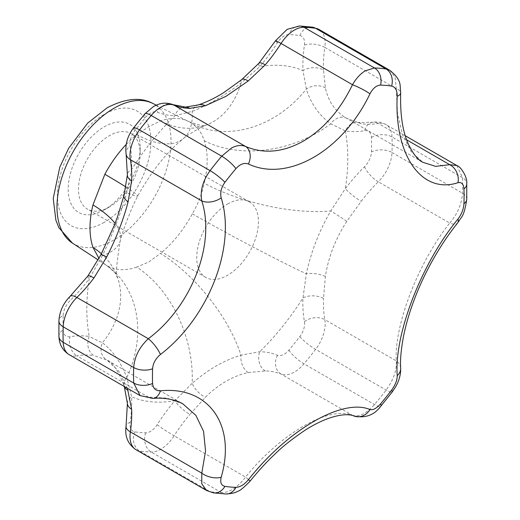 <?xml version="1.0" encoding="UTF-8"?>
<svg xmlns="http://www.w3.org/2000/svg" width="520" height="520" viewBox="0 0 520 520"><rect width="100%" height="100%" fill="white"/><g stroke="black" fill="none" stroke-linecap="round" stroke-linejoin="round"><path stroke-width="0.39" stroke-dasharray="2.6 1.95" d="M109.323 206.993L104.182 209.957A50.902 29.387 120 0 0 140.173 147.615A50.902 29.387 120 0 0 104.182 126.835A50.902 29.387 120 0 0 68.192 189.176A50.902 29.387 120 0 0 104.182 209.957L109.323 206.993A43.628 25.188 -60 0 1 87.51 209.15A43.628 25.188 -60 0 1 80.821 174.187A43.628 25.188 -60 0 1 109.323 135.74A43.628 25.188 -60 0 1 131.138 133.582A43.628 25.188 -60 0 1 140.173 153.556A43.628 25.188 -60 0 1 109.323 206.993M227.584 204.022A43.628 25.188 -60 0 1 249.399 201.858A43.628 25.188 -60 0 1 256.087 236.821A43.628 25.188 -60 0 1 227.584 275.269A43.628 25.188 -60 0 1 205.77 277.427A43.628 25.188 -60 0 1 199.082 242.469A43.628 25.188 -60 0 1 227.584 204.022M406.634 139.822L378.287 123.455A116.344 67.171 -60 0 1 361.225 123.656L346.781 118.391C335.491 111.826 328.354 101.673 325.37 87.926L323.525 70.031A14.541 8.788 -2.4 0 0 302.971 70.59L306.345 89.083C310.889 103.656 319.014 115.219 330.733 123.78L345.378 130.917A130.891 75.569 120 0 0 364.579 130.696A14.541 8.398 -60 0 1 371.429 137.449A218.147 125.951 -60 0 1 371.429 151.996A14.541 8.398 -60 0 1 364.579 166.66A130.891 75.569 120 0 0 345.378 188.604L330.733 210.964C319.092 231.133 310.96 252.089 306.345 273.819L302.971 297.901A130.891 75.569 120 0 0 304.428 321.692A14.541 8.398 -60 0 1 299.819 336.557A218.147 125.951 -60 0 1 288.912 350.129A14.541 8.398 -60 0 1 284.135 354.237A14.541 8.398 -60 0 1 277.453 355.251A130.891 75.569 120 0 0 259.708 351.722L240.955 355.16A101.803 45.636 -129.2 0 0 160.466 253.409L148.935 261.898L136.702 267.131A101.803 69.478 71.3 0 1 192.179 383.325L174.895 400.686A14.541 3.614 -139.5 0 0 189.891 414.459L205.335 397.293C218.628 384.202 232.908 375.96 248.164 372.567L265.278 370.935A116.344 67.171 -60 0 1 281.053 374.069L352.495 415.318C329.349 405.457 280.8 433.387 245.557 477.054C237.894 487.182 229.951 492.407 221.715 492.739A232.694 134.349 -60 0 1 210.08 491.699L206.589 490.497M136.702 267.131A82.843 47.827 -60 0 1 105.853 264.972A82.843 47.827 -60 0 1 104.852 264.284L98.995 258.466M126.191 144.463A82.843 47.827 -60 0 1 136.702 134.66L148.935 126.575L160.466 120.939A82.843 47.827 -60 0 1 188.656 121.556A82.843 47.827 -60 0 1 192.322 123.786C198.081 127.849 202.04 133.484 204.204 140.686A82.843 47.827 -60 0 1 204.204 183.157C202.078 193.667 198.12 203.879 192.322 213.785A82.843 47.827 -60 0 1 160.466 253.409M101.419 253.806A101.803 74.256 161.1 0 1 117.715 277.94A101.803 74.256 161.1 0 1 117.722 277.959A101.803 74.256 161.1 0 1 102.408 342.784L89.226 336.492A14.541 11.603 -80.6 0 0 93.951 355.628L106.795 359.976L118.671 370.975L127.413 388.284M104.852 264.284A101.803 82.986 125.7 0 1 107.296 265.961A101.803 82.986 125.7 0 1 126.796 377.481A14.541 9.711 -17.8 0 0 124.215 386.048C118.066 370.39 112.262 361.699 106.795 359.976L182.962 403.956L167.135 398.138L148.323 397.079L140.095 395.61M265.278 370.935A14.541 11.31 -89 0 1 259.708 351.722A184.542 106.548 120 0 0 302.971 297.901A14.541 7.989 -177.7 0 1 323.525 298.474L325.37 276.523C328.289 257.394 335.426 238.999 346.781 221.332L361.225 201.325A116.344 67.171 -60 0 1 378.287 181.811L449.728 223.061C418.548 262.034 394.199 324.63 396.26 360.867C396.923 370.078 393.543 379.808 386.12 390.065A232.694 134.349 -60 0 1 374.485 404.534C366.366 413.654 359.034 417.248 352.495 415.318A14.541 12.838 -69.5 0 0 354.075 416.052M361.225 123.656A14.541 11.603 -80.6 0 0 358.026 122.505L346.762 118.378A14.541 11.304 -60.1 0 1 346.781 118.391L422.857 162.312L411.229 151.665L402.597 135.077L397.521 113.594L396.26 88.634A14.541 5.558 -177.8 0 1 400.686 92.853M248.164 372.567A14.541 9.731 -102 0 1 240.955 355.16C224.029 360.334 207.772 369.72 192.179 383.325A14.541 6.455 -134.8 0 0 205.335 397.293M325.37 276.523A14.541 5.395 -171.6 0 0 306.345 273.819A101.803 4.784 -151.9 0 1 192.322 213.785M117.722 277.959C115.862 274.625 118.378 275.438 107.296 265.961L98.183 259.954M127.387 403.377A14.541 8.788 -2.4 0 1 131.631 396.825A184.542 106.548 120 0 0 174.895 400.686A130.891 75.569 120 0 0 157.151 424.704A14.541 8.398 -60 0 1 150.469 431.412A14.541 8.398 -60 0 1 145.691 432.816A218.147 125.951 -60 0 1 134.784 431.841A14.541 8.398 -60 0 1 130.175 422.299A130.891 75.569 120 0 0 131.631 396.825L126.796 377.481C120.763 362.05 112.632 350.487 102.408 342.784A14.541 12.396 -60.2 0 0 106.71 359.931M346.781 221.332A14.541 0.527 -146.9 0 0 330.733 210.964A101.803 37.349 -166.2 0 1 204.204 183.157M346.684 118.333L346.762 118.378A14.541 11.304 -60.1 0 0 330.733 123.78A101.803 74.256 161.1 0 1 204.204 140.686M115.07 223.425A101.803 37.349 -166.2 0 1 120.289 240.656A101.803 37.349 -166.2 0 1 120.283 240.662A101.803 37.349 -166.2 0 1 102.408 255.606C112.56 234.572 120.685 213.616 126.796 192.744L131.631 169.514A130.891 75.569 120 0 0 130.175 145.724A14.541 8.398 -60 0 1 134.784 130.858A218.147 125.951 -60 0 1 145.691 117.286A14.541 8.398 -60 0 1 150.469 113.172A14.541 8.398 -60 0 1 157.151 112.164A130.891 75.569 120 0 0 174.895 115.694L192.179 111.403C207.617 105.372 223.88 95.986 240.955 83.245L259.708 66.723A130.891 75.569 120 0 0 277.453 42.705A14.541 8.398 -60 0 1 284.135 35.997A14.541 8.398 -60 0 1 288.912 34.599A218.147 125.951 -60 0 1 299.819 35.575A14.541 8.398 -60 0 1 304.428 45.117A130.891 75.569 120 0 0 302.971 70.59A184.542 106.548 120 0 0 259.708 66.723A14.541 3.614 -139.5 0 1 258.928 63.225M87.919 275.964A14.541 2.522 -142.8 0 0 89.226 278.811L102.408 255.606A14.541 0.559 -153 0 1 101.017 254.605M325.37 87.926A14.541 10.796 -11.7 0 0 306.345 89.083A101.803 82.986 125.7 0 1 192.322 123.786M125.924 187.005A101.803 4.784 -151.9 0 1 137.696 196.099L137.696 196.099A101.803 4.784 -151.9 0 1 126.796 192.744A14.541 6.481 -165.3 0 0 124.001 195.422M241.781 79.573A14.541 5.369 -128.5 0 0 240.955 83.245A101.803 69.478 71.3 0 1 204.393 125.755A101.803 69.478 71.3 0 1 204.38 125.762A101.803 69.478 71.3 0 1 160.466 120.939M136.702 134.66A101.803 45.636 -129.2 0 0 183.235 138.736A101.803 45.636 -129.2 0 0 183.242 138.73A101.803 45.636 -129.2 0 0 192.179 111.403A14.541 10.816 -108.1 0 1 198.139 104.942M456.904 165.562L462.501 177.684A232.694 134.349 -60 0 1 462.501 193.193C461.754 204.009 457.496 213.961 449.728 223.061A14.541 6.181 -141.1 0 0 457.626 222.963M389.695 70.265L395.109 77.252L396.26 88.634L324.825 47.392A29.088 16.796 120 0 0 319.144 29.53M466.765 199.147A14.541 8.047 -178 0 0 462.501 193.193L391.989 152.484A232.694 134.349 120 0 0 391.989 136.975A29.088 16.796 120 0 0 385.983 124.618A29.088 16.796 120 0 0 378.287 123.455A14.541 10.712 -99.6 0 0 372.437 122.291L358.026 122.505A14.541 11.603 -80.6 0 0 345.378 130.917A184.542 106.548 120 0 1 345.378 188.604A14.541 2.522 -142.8 0 0 361.225 201.325M185.439 107.088A14.541 11.31 -89 0 0 174.895 115.694A184.542 106.548 120 0 0 131.631 169.514A14.541 7.989 -177.7 0 0 127.38 174.863M124.371 386.529L124.215 386.048A14.541 9.711 -17.8 0 0 124.403 386.549M277.453 355.251A14.541 11.837 -67.7 0 0 281.053 374.069A29.088 16.796 120 0 0 294.424 372.053A29.088 16.796 120 0 0 303.966 363.825A232.694 134.349 120 0 0 315.601 349.349A29.088 16.796 120 0 0 324.825 319.625L396.26 360.867A14.541 10.809 177 0 1 400.673 368.115M213.375 492.863A14.541 11.583 -81.3 0 1 210.08 491.699L139.568 450.983A232.694 134.349 120 0 0 151.203 452.023A29.088 16.796 120 0 0 160.751 449.228A29.088 16.796 120 0 0 174.115 435.806L245.557 477.054L250.218 480.987M152.867 398.404A14.541 9.516 85.6 0 1 148.323 397.079L76.882 355.829A116.344 67.171 -60 0 1 93.951 355.628M104.182 222.358A66.092 38.155 -60 0 1 57.447 195.377A66.092 38.155 -60 0 1 104.182 114.433A66.092 38.155 -60 0 1 150.917 141.414A66.092 38.155 -60 0 1 104.182 222.358M72.416 243.1A80.62 46.547 120 0 0 113.997 239.889A80.62 46.547 120 0 0 167.011 167.667A80.62 46.547 120 0 0 152.99 103.532M157.151 424.704A14.541 0.923 -147.4 0 0 174.115 435.806A116.344 67.171 -60 0 1 189.891 414.459M144.872 113.835A14.541 3.536 -139.8 0 0 145.691 117.286M288.912 350.129A14.541 3.536 -139.8 0 0 303.966 363.825L374.485 404.534A14.541 3.536 -139.8 0 0 380.816 406.166M275.483 40.813A14.541 0.923 -147.4 0 0 277.453 42.705M63.174 315.419A14.541 8.398 -60 0 1 70.025 300.755A130.891 75.569 120 0 0 89.226 278.811A184.542 106.548 120 0 0 89.226 336.492A130.891 75.569 120 0 0 70.025 336.719A14.541 8.398 -60 0 1 63.174 329.959A218.147 125.951 -60 0 1 63.174 315.419A14.541 8.047 -178 0 0 58.923 320.853M145.691 432.816A14.541 11.336 -88.4 0 0 151.203 452.023L221.715 492.739A14.541 11.336 -88.4 0 0 226.083 494M299.819 336.557A14.541 2.6 -142.6 0 0 315.601 349.349L386.12 390.065A14.541 2.6 -142.6 0 0 392.171 392.041M304.428 321.692A14.541 9.789 169.9 0 1 324.825 319.625A116.344 67.171 -60 0 1 323.525 298.474M371.429 137.449A14.541 8.729 177.9 0 1 391.989 136.975L462.501 177.684A14.541 8.729 177.9 0 1 466.759 183.573M323.525 70.031A116.344 67.171 -60 0 1 324.825 47.392A14.541 6.721 8.4 0 0 304.428 45.117M364.579 166.66A14.541 5.122 -134.6 0 0 378.287 181.811A29.088 16.796 120 0 0 391.989 152.484A14.541 8.047 -178 0 0 371.429 151.996M69.193 354.673A29.088 16.796 120 0 0 76.882 355.829A14.541 10.712 -99.6 0 1 70.025 336.719M136.026 449.755A29.088 16.796 120 0 0 139.568 450.983A14.541 11.583 -81.3 0 1 134.784 431.841M405.288 135.766L385.983 124.618C381.771 122.265 377.26 121.492 372.437 122.291A14.541 10.712 -99.6 0 0 364.579 130.696M312.312 27.137A14.541 11.583 -81.3 0 0 299.819 35.575M299.598 26A14.541 11.336 -88.4 0 0 288.912 34.599M172.952 104.65A14.541 11.837 -67.7 0 0 157.151 112.164M133.517 127.959A14.541 2.6 -142.6 0 0 134.784 130.858M126.139 154.2A14.541 9.789 169.9 0 1 130.175 145.724M130.175 422.299A14.541 6.721 8.4 0 0 126.074 426.114M70.096 296.335A14.541 5.122 -134.6 0 0 70.025 300.755M58.923 336.427A14.541 8.729 177.9 0 1 63.174 329.959M140.173 153.556L140.173 147.615M249.399 201.858L131.138 133.582M156.182 105.151L188.656 121.556C198.855 125.229 204.575 126.497 205.816 125.346L204.393 125.755M117.715 277.94C115.486 276.815 116.344 264.387 120.283 240.662C121.556 235.521 124.026 228.202 127.699 218.706C131.762 208.41 135.096 200.869 137.696 196.099C151.333 171.451 166.511 152.334 183.235 138.736C184.464 136.916 201.76 126.471 204.549 125.703L204.38 125.762M205.77 277.427L87.51 209.15"/><path stroke-width="0.78" d="M231.433 148.044C236.633 145.301 241.339 144.774 245.557 146.465C263.874 154.206 283.205 152.386 303.55 141.005C323.707 129.044 340.022 110.285 352.495 84.728C356.025 78.566 360.23 73.944 365.105 70.87L374.485 67.977A232.694 134.349 -60 0 1 386.12 69.017L389.682 70.252L319.144 29.53A29.088 16.796 120 0 0 315.601 28.301A232.694 134.349 120 0 0 303.966 27.261A29.088 16.796 120 0 0 294.424 30.062A29.088 16.796 120 0 0 281.053 43.479A14.541 0.923 -147.4 0 0 275.483 40.813L258.928 63.225L241.781 79.573L223.841 92.515C219.161 95.596 208.156 101.797 198.139 104.942L185.439 107.088L172.952 104.65A14.541 11.837 -67.7 0 1 174.115 105.222A29.088 16.796 120 0 0 160.751 107.237A29.088 16.796 120 0 0 151.203 115.466A14.541 3.536 -139.8 0 0 144.872 113.835L133.517 127.959C127.387 136.103 124.93 144.846 126.139 154.2L127.38 174.863L124.001 195.422L117.494 216.814L114.374 225.225L101.017 254.605L87.919 275.964L70.096 296.335C63.277 303.29 59.553 311.461 58.923 320.853L58.923 336.427A14.541 8.729 177.9 0 0 63.186 342.316L133.698 383.026A232.694 134.349 -60 0 1 133.698 367.517C134.505 356.74 139.38 347.139 148.323 338.722C191.464 306.651 215.865 244.088 201.786 200.915C199.959 191.029 202.722 180.941 210.08 170.651A232.694 134.349 -60 0 1 221.715 156.175L231.433 148.044M463.95 188.994C463.567 183.995 461.572 181.903 457.964 182.708C421.603 194.61 394.147 155.305 397.209 96.272C397.241 90.376 395.375 86.983 391.619 86.093A220.35 127.224 120 0 0 380.601 85.105C376.48 85.312 372.931 88.218 369.96 93.834C342.738 150.943 287.651 182.585 248.436 163.995C244.264 162.5 240.097 164.047 235.931 168.63A220.35 127.224 120 0 0 224.913 182.332C221.208 187.558 219.973 192.744 221.195 197.886C236.405 246.597 208.748 317.531 160.433 354.49C155.636 358.547 153.017 363.304 152.581 368.765A220.35 127.224 120 0 0 152.451 376.181A220.35 127.224 120 0 0 152.581 383.454C153.03 388.492 155.649 390.949 160.433 390.819C208.936 385.925 236.34 425.204 221.195 477.256C219.98 482.469 221.221 485.505 224.913 486.356A220.35 127.224 120 0 0 235.931 487.344C240.117 487.175 244.29 484.627 248.436 479.694C287.8 429.591 342.836 397.924 369.96 409.532C372.95 410.345 376.5 408.441 380.601 403.819A220.35 127.224 120 0 0 391.619 390.117C395.388 384.93 397.248 380.107 397.209 375.642C394.134 333.938 421.74 262.977 457.964 219.037C461.584 214.299 463.574 209.177 463.95 203.684A220.35 127.224 120 0 0 464.081 196.268A220.35 127.224 120 0 0 463.95 188.994A14.541 8.729 177.9 0 0 466.759 183.573L466.759 183.573C467.656 177.229 460.531 166.244 456.904 165.568L449.728 164.703A14.541 11.726 73.7 0 1 457.964 182.708M98.995 258.466L92.97 247.377A101.803 74.256 161.1 0 1 101.419 253.806M92.97 247.377A82.843 47.827 -60 0 1 92.97 204.906L104.852 174.285A101.803 4.784 -151.9 0 1 125.924 187.005M369.96 93.834A14.541 2.022 -153.6 0 0 352.495 84.728L281.053 43.479A116.344 67.171 -60 0 1 265.278 64.825L248.164 81.029L226.077 96.278L205.335 105.755L189.891 108.355A14.541 11.31 -89 0 0 185.439 107.088M127.413 388.284L131.644 409.26A116.344 67.171 -60 0 1 130.351 431.899L201.786 473.142L205.556 451.087L203.567 431.385L195.864 415.337L182.962 403.956C180.811 402.389 169.39 396.935 152.867 398.404L152.867 398.404A14.541 9.516 85.6 0 0 160.433 390.819M397.209 96.272A14.541 5.558 -177.8 0 0 400.686 92.853C400.088 113.906 402.48 130.598 407.843 142.941C412.692 153.465 417.697 159.926 422.857 162.312L435.63 166.361L449.728 164.703L406.634 139.822M221.195 197.886A14.541 8.6 164.1 0 1 201.786 200.915L130.351 159.666A116.344 67.171 -60 0 1 131.644 180.817L128.128 201.799C123.383 219.875 116.246 238.27 106.71 256.99L93.951 277.966A14.541 2.522 -142.8 0 0 87.919 275.964M92.97 204.906A101.803 37.349 -166.2 0 1 115.07 223.425M152.581 368.765A14.541 8.047 -178 0 1 133.698 367.517L63.186 326.807A232.694 134.349 120 0 0 63.186 342.316A29.088 16.796 120 0 0 69.193 354.673L140.095 395.61L133.698 383.026A14.541 8.729 177.9 0 0 152.581 383.454M466.759 183.573L466.765 199.147C465.368 208.774 463.541 214.903 461.299 217.542L457.626 222.963C439.517 245.518 424.528 272.864 415.044 297.583C409.767 311.252 405.899 324.292 403.442 336.694C400.998 350.077 400.075 360.549 400.673 368.115L400.673 368.115C400.849 374.335 399.191 380.523 395.707 386.666L392.171 392.041L380.816 406.166C374.309 415.11 365.391 418.405 354.075 416.052L354.075 416.052C348.088 413.107 330.538 414.018 305.298 430.072C292.247 438.867 282.022 446.966 274.644 454.37C266.968 461.539 258.824 470.412 250.218 480.987C244.017 487.507 239.714 491.004 237.308 491.478C235.703 492.7 231.959 493.538 226.083 494L213.375 492.863L206.577 490.49L201.792 483.866L201.786 473.142A14.541 7.768 -164.8 0 0 221.195 477.256M265.278 64.825A14.541 3.614 -139.5 0 0 258.928 63.225M248.164 81.029A14.541 5.369 -128.5 0 0 241.781 79.573M205.335 105.755A14.541 10.816 -108.1 0 0 198.139 104.942M131.644 180.817A14.541 7.989 -177.7 0 1 127.38 174.863M128.128 201.799A14.541 6.481 -165.3 0 1 124.001 195.422M126.074 426.114A14.541 6.721 8.4 0 0 130.351 431.899A29.088 16.796 120 0 0 136.026 449.755C127.94 444.262 124.624 436.384 126.074 426.114L127.387 403.377A14.541 8.788 -2.4 0 0 131.644 409.26M106.71 256.99A14.541 0.559 -153 0 0 101.017 254.605M124.403 386.549A14.541 9.711 -17.8 0 0 128.128 390.397M248.436 163.995A14.541 10.634 -66.5 0 0 245.557 146.465L174.115 105.222A116.344 67.171 -60 0 0 189.891 108.355M457.626 222.963A14.541 6.181 -141.1 0 0 457.964 219.037M400.673 368.115A14.541 10.809 177 0 1 397.209 375.642M160.433 354.49A14.541 3.972 -128.4 0 0 148.323 338.722L76.882 297.472A29.088 16.796 120 0 0 63.186 326.807A14.541 8.047 -178 0 1 58.923 320.853M354.075 416.052A14.541 12.838 -69.5 0 0 369.96 409.532M250.218 480.987L248.436 479.694M113.997 108.238A80.62 46.547 120 0 0 61.685 178.1A80.62 46.547 120 0 0 72.416 243.1L58.864 227.643L55.893 220.253L53.235 198.53L59.768 167.219L68.653 148.285L87.724 123.052L107.192 107.776C125.541 98.254 140.81 96.844 152.99 103.532A80.62 46.547 120 0 0 113.997 108.238M391.619 86.093A14.541 11.583 -81.3 0 0 386.12 69.017L315.601 28.301A14.541 11.583 -81.3 0 0 312.312 27.137L299.598 26A14.541 11.336 -88.4 0 1 303.966 27.261L374.485 67.977A14.541 11.336 -88.4 0 1 380.601 85.105M104.852 174.285A82.843 47.827 -60 0 1 126.191 144.463M235.931 168.63A14.541 3.536 -139.8 0 0 221.715 156.175L151.203 115.466A232.694 134.349 120 0 0 139.568 129.935L210.08 170.651A14.541 2.6 -142.6 0 1 224.913 182.332M93.951 277.966A116.344 67.171 -60 0 1 76.882 297.472A14.541 5.122 -134.6 0 0 70.096 296.335M133.517 127.959A14.541 2.6 -142.6 0 1 139.568 129.935A29.088 16.796 120 0 0 130.351 159.666A14.541 9.789 169.9 0 1 126.139 154.2M466.765 199.147A14.541 8.047 -178 0 1 463.95 203.684M392.171 392.041A14.541 2.6 -142.6 0 0 391.619 390.117M380.816 406.166A14.541 3.536 -139.8 0 0 380.601 403.819M226.083 494A14.541 11.336 -88.4 0 0 235.931 487.344M213.375 492.863A14.541 11.583 -81.3 0 0 224.913 486.356M172.952 104.65C167.973 102.72 162.903 102.681 157.755 104.526L153.478 106.516L144.872 113.835M299.598 26L287.151 29.341L275.483 40.813M72.416 243.1L98.183 259.954M152.99 103.532L156.182 105.151M405.288 135.766L456.885 165.555M136.026 449.755L206.577 490.49M312.312 27.137L319.144 29.53M127.387 403.377L124.215 386.048M69.193 354.673C62.68 350.519 59.254 344.435 58.923 336.427M400.686 92.853L400.16 85.748C399.919 80.665 396.428 75.504 389.682 70.258L389.682 70.258M140.075 395.59L152.867 398.404"/></g></svg>
